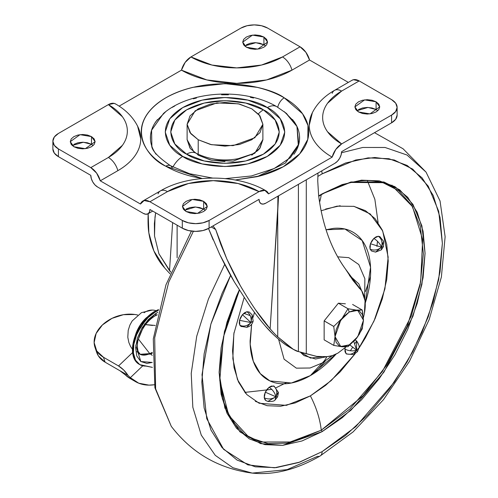 <?xml version="1.0" encoding="UTF-8"?>
<svg xmlns="http://www.w3.org/2000/svg" width="498" height="498" viewBox="0 0 498 498"><rect width="100%" height="100%" fill="white"/><g stroke="black" fill="none" stroke-linecap="round" stroke-linejoin="round"><path stroke-width="0.75" d="M324.161 339.866A23.232 13.415 -60 0 1 324.148 339.848A23.232 13.415 120 0 0 324.161 339.866L333.76 345.407A23.232 13.415 120 0 0 333.76 345.407L342.12 346.776L347.971 346.676A23.232 13.415 120 0 0 347.984 346.67L349.254 344.865L340.719 346.508L335.03 336.648L340.719 320.226L349.254 312.009L347.984 308.735A23.232 13.415 -60 0 1 347.99 308.729L338.391 303.189A23.232 13.415 120 0 0 338.379 303.195L347.984 308.735A23.232 13.415 120 0 0 347.971 308.741L342.151 318.297L333.76 326.42A23.232 13.415 120 0 0 333.753 326.445L335.023 336.648L333.753 345.394A23.232 13.415 -60 0 1 333.753 345.394L324.161 339.866M324.148 331.263L324.148 329.489M356.749 338.074L362.202 328.985A23.232 13.415 120 0 0 362.214 328.966L363.484 320.22L362.214 310.011L356.381 310.098L347.99 308.729L349.254 312.009L343.813 316.404L339.194 322.629L336.113 329.738L335.03 336.648L333.753 326.445L324.148 320.899L333.753 326.445A23.232 13.415 -60 0 1 333.76 326.42L324.161 320.88A23.232 13.415 120 0 0 324.148 320.899A23.232 13.415 -60 0 1 324.161 320.88L331.463 311.785M338.372 303.195A23.232 13.415 -60 0 1 338.379 303.195A23.232 13.415 120 0 0 338.372 303.195L347.971 308.741A23.232 13.415 120 0 0 347.984 308.735L338.379 303.195A23.232 13.415 -60 0 1 338.391 303.189L347.99 308.729A23.232 13.415 -60 0 1 347.984 308.735L338.372 303.195L324.161 320.88L333.76 326.42L342.151 318.297L347.971 308.741L356.381 310.098L360.54 310.179M349.254 312.009L357.788 310.372L363.478 320.226L357.788 336.648L349.254 344.865L347.984 346.67A23.232 13.415 120 0 0 347.99 346.664L356.35 338.578L347.99 346.664A23.232 13.415 -60 0 1 347.984 346.67A23.232 13.415 -60 0 1 347.971 346.676L342.12 346.776L333.76 345.407L335.023 336.648L336.113 342.313L339.194 345.861L343.813 346.757L349.254 344.865L354.7 340.47L359.313 334.245L362.395 327.136L363.478 320.226L362.395 314.562L359.313 311.013L354.7 310.117L349.254 312.009M362.214 310.011A23.232 13.415 120 0 0 362.202 309.999A23.232 13.415 -60 0 1 362.214 310.011L352.603 304.459L362.202 309.999L362.905 313.665M363.484 320.22L362.214 328.966A23.232 13.415 -60 0 1 362.202 328.985L356.35 338.578M345.388 303.811L338.391 303.189M324.148 320.899L324.148 339.848M194.264 152.525L187.117 139.664L189.999 148.111L187.117 139.664L190.417 148.672L196.081 153.235C209.253 159.634 223.278 161.452 238.169 158.688L252.785 153.857L257.416 150.838L259.583 148.672L262.882 139.558L254.827 153.222L233.101 161.109L211.569 160.194L198.21 155.208L210.505 159.945L224.996 161.613L210.505 159.945L198.21 155.208A18.943 10.937 -60 0 0 196.038 153.21A18.943 10.937 120 0 0 186.613 154.168C196.299 161.545 234.452 170.272 263.386 154.168C291.274 137.467 276.153 115.436 263.386 109.846A18.943 10.937 120 0 0 258.344 113.893A18.943 10.937 -60 0 1 263.386 109.846L245.775 103.055L224.996 100.671L204.224 103.055L186.613 109.846L174.848 120.018L170.714 132.007L174.848 144.003L186.613 154.168L204.224 160.966L224.996 163.35L245.775 160.966L263.386 154.168L275.151 144.003L279.285 132.007L275.151 120.018L263.386 109.846C253.7 102.476 215.547 93.749 186.613 109.846C158.725 126.554 173.846 148.578 186.613 154.168A18.943 10.937 -60 0 1 196.038 153.21M164.657 267.899C156.347 258.699 151.075 247.02 148.846 232.877L148.174 213.405C147.862 221.915 148.087 228.408 148.846 232.877L153.876 250.936L164.657 267.899A307.036 177.269 120 0 0 170.111 273.838A307.036 177.269 -60 0 1 164.657 267.899M242.507 289.469L240.36 285.74C251.87 305.23 261.799 319.579 270.128 328.792L278.55 195.814L277.735 211.401L277.735 336.853L277.735 211.401L270.128 328.792A307.036 177.269 120 0 0 277.735 336.853L290.284 347.374C294.256 350.057 296.957 351.457 298.408 351.569L306.289 353.748L306.289 179.803L306.289 353.748L316.821 356.412L326.153 356.686L329.614 356.344L333.249 355.317L337.912 353.107L346.11 346.869L337.912 353.107L332.328 355.634L326.999 356.668L316.821 356.412L298.408 351.569L293.247 349.303L277.735 336.853A307.036 177.269 -60 0 1 270.128 328.792L255.194 309.345M213.125 239.874L208.519 228.501L219.799 254.596L234.377 281.968L249.977 306.208C255.841 314.412 260.94 321.005 265.272 325.991L272.879 334.052C279.067 339.854 283.897 343.807 287.383 345.898L290.776 347.716M283.748 343.39L284.744 344.118M169.513 270.7L172.625 222.594L169.513 270.7L158.899 253.743L154.517 235.977L154.386 223.534L155.65 212.789L154.996 217.203L154.517 235.977L158.899 253.743L170.783 272.169A307.036 177.269 -60 0 1 169.513 270.7M177.12 257.777L177.12 225.189L177.12 257.777M361.753 290.9C365.806 297.518 366.347 306.444 363.384 317.662L364.374 313.522L365.065 300.767L361.753 290.9L345.463 269.013C331.388 249.523 322.436 225.003 318.62 195.465L317.743 181.048L317.985 173.049L317.743 181.048L318.62 195.465C320.482 210.112 323.669 223.627 328.188 236.008C332.708 248.39 338.466 259.396 345.463 269.013L353.107 280.592L361.753 290.9M215.665 229.51L211.233 226.951L215.665 229.51L226.802 258.941L220.826 244.487L215.665 229.51L213.02 225.918L215.665 229.51M240.36 285.74C236.712 279.602 232.193 270.669 226.802 258.941L240.36 285.74M219.114 253.165L219.799 254.596C225.096 265.453 229.958 274.572 234.377 281.968L249.977 306.208C255.704 314.238 260.803 320.83 265.272 325.991A307.036 177.269 120 0 0 272.879 334.052M298.408 351.569L298.408 184.353L298.408 351.569M277.735 211.401L277.928 196.175L277.735 211.401M251.783 155.208L260 148.111L262.882 139.739L260 148.111L251.783 155.208M251.783 108.813L259.184 114.851L262.882 124.276L254.827 137.759L233.101 145.64L211.569 144.725L198.21 139.739L198.21 154.361L198.21 139.739L190.815 133.701L187.117 124.276L195.172 110.793L216.898 102.912L238.424 103.827L251.783 108.813L239.494 104.07L224.996 102.407L210.505 104.07L198.21 108.813L189.999 115.91L187.117 124.276L189.999 132.649L198.21 139.739L210.505 144.482L224.996 146.144L239.494 144.482L251.783 139.739L259.993 132.649L262.882 124.276L259.993 115.91L251.783 108.813M285.559 112.679L296.964 126.498L298.327 145.671L290.434 157.617L274.155 168.523L251.415 175.968L225.289 178.626M235.237 180.002L260.429 175.825L283.256 166.749L299.74 153.832L307.789 139.316L307.982 125.484L302.56 113.768L284.221 97.82C276.365 93.282 267.308 89.789 257.049 87.337L224.996 83.658L192.95 87.337C182.685 89.789 173.628 93.282 165.778 97.82C157.922 102.351 151.871 107.58 147.62 113.507C143.374 119.427 141.245 125.596 141.245 132.007C141.245 138.419 143.374 144.588 147.62 150.514C151.871 156.44 157.922 161.669 165.778 166.201A9.468 5.466 -60 0 1 170.49 165.722A9.468 5.466 120 0 0 165.778 166.201L202.207 178.539M235.261 180.008L257.049 176.684C267.308 174.232 276.365 170.733 284.221 166.201C292.077 161.669 298.128 156.44 302.373 150.514C306.625 144.588 308.754 138.419 308.754 132.007C308.754 125.596 306.625 119.427 302.373 113.507C298.128 107.58 292.077 102.351 284.221 97.82A9.468 5.466 120 0 0 277.772 107.188M257.211 176.641L285.416 163.058L298.769 144.14L296.939 126.448L286.475 113.432L276.751 106.659C244.643 87.704 190.404 90.275 163.518 113.432L151.585 130.227L151.884 146.3M276.726 106.647A18.943 10.937 120 0 0 267.283 107.599C281.345 113.756 297.997 138.021 267.283 156.422C235.411 174.157 193.386 164.539 182.716 156.422A18.943 10.937 120 0 0 172.893 167.048A18.943 10.937 -60 0 1 182.716 156.422L169.756 145.223L165.205 132.007L169.756 118.798L182.716 107.599L202.12 100.117L224.996 97.49L247.88 100.117L267.283 107.599L280.243 118.798L284.794 132.007L280.243 145.223L267.283 156.422L247.88 163.904L224.996 166.531L202.12 163.904L182.716 156.422C168.654 150.259 152.002 126 182.716 107.599C214.588 89.864 256.613 99.476 267.283 107.599A18.943 10.937 -60 0 1 276.726 106.647A18.943 10.937 -60 0 1 277.735 107.363M265.608 45.984L263.921 44.776L263.921 37.045L267.563 42.118L257.79 49.128L246.342 47.192L250.376 48.748L255.132 49.296L259.894 48.748L263.921 47.192L266.617 44.864L267.563 42.118L266.617 39.373L263.921 37.045L259.894 35.489L255.132 34.941L250.376 35.489L246.342 37.045L243.653 39.373L242.707 42.118L243.653 44.864L246.342 47.192L242.707 42.118L252.474 35.109L263.921 37.045L263.921 44.776L255.791 42.685L244.661 45.984M93.17 145.541L91.483 144.333L91.483 136.601L95.124 141.675L85.351 148.684L73.903 146.748L77.937 148.304L82.693 148.852L87.449 148.304L91.483 146.748L94.178 144.42L95.124 141.675L94.178 138.93L91.483 136.601L87.449 135.045L82.693 134.497L77.937 135.045L73.903 136.601L71.214 138.93L70.268 141.675L71.214 144.42L73.903 146.748L70.268 141.675L80.035 134.665L91.483 136.601L91.483 144.333L83.353 142.241L72.222 145.541M377.777 110.743L376.09 109.535L376.09 101.804L379.731 106.877L369.964 113.886L358.516 111.95L362.544 113.507L367.3 114.054L372.062 113.507L376.09 111.95L378.785 109.622L379.731 106.877L378.785 104.132L376.09 101.804L372.062 100.247L367.3 99.7L362.544 100.247L358.516 101.804L355.821 104.132L354.875 106.877L355.821 109.622L358.516 111.95L354.875 106.877L364.642 99.868L376.09 101.804L376.09 109.535L367.96 107.444L356.829 110.743M205.338 210.299L203.651 209.092L203.651 201.36L207.293 206.433L197.525 213.443L186.078 211.507L190.105 213.063L194.861 213.611L199.623 213.063L203.651 211.507L206.346 209.179L207.293 206.433L206.346 203.688L203.651 201.36L199.623 199.804L194.861 199.256L190.105 199.804L186.078 201.36L183.382 203.688L182.436 206.433L183.382 209.179L186.078 211.507L182.436 206.433L192.203 199.424L203.651 201.36L203.651 209.092L195.521 207L184.391 210.299M391.577 122.825L341.622 151.672L391.577 122.825A18.943 10.937 0 0 0 397.124 115.094L395.686 119.277L391.577 122.825L391.577 115.094L391.577 122.825M376.09 109.535L372.062 107.979L367.3 107.437L362.544 107.979L358.516 109.535M263.921 44.776L259.894 43.22L255.132 42.672L250.376 43.22L246.342 44.776M351.781 80.408L353.393 79.711L359.195 80.931L391.577 99.631A18.943 10.937 180 0 1 397.124 107.363A18.943 10.937 180 0 1 391.577 115.094L341.616 143.941L335.814 149.419L332.147 157.138L268.528 193.871L264.855 190.385L259.06 191.606L209.092 220.452L209.092 228.184L202.947 230.555L195.702 231.383L188.456 230.555L182.305 228.184A18.943 10.937 0 0 0 209.092 228.184L259.053 199.343L209.092 228.184L209.092 220.452A18.943 10.937 180 0 1 182.305 220.452L149.923 201.752L144.127 200.532L140.455 204.018L100.272 180.824L96.606 173.099L90.804 167.621L58.422 148.927L58.422 156.658L90.798 175.352L58.422 156.658L54.313 153.11L52.875 148.927A18.943 10.937 0 0 0 58.422 156.658L58.422 148.927A18.943 10.937 180 0 1 52.875 141.189A18.943 10.937 180 0 1 58.422 133.458L108.383 104.611L114.179 103.391L115.804 104.094M91.483 144.333L87.449 142.777L82.693 142.229L77.937 142.777L73.903 144.333M182.305 228.184L149.929 209.49L182.305 228.184L182.305 220.452L182.305 228.184M203.651 209.092L199.623 207.535L194.861 206.994L190.105 207.535L186.078 209.092M143.231 213.356L97.496 186.949L143.231 213.356L145.796 214.246L147.968 213.823L149.419 212.154L149.929 209.49A9.468 5.466 60 0 1 147.968 213.823A9.468 5.466 60 0 1 143.231 213.356M334.924 163.269L265.745 203.209L334.924 163.269L337.488 161.203L339.661 158.271L341.111 154.922L341.622 151.672A9.468 5.466 -60 0 1 334.924 163.269M240.901 28.106A18.943 10.937 180 0 1 267.687 28.106L300.076 46.8L305.872 52.278L309.544 60.003L348.339 82.394L309.544 60.003A14.205 8.205 -120 0 0 300.076 46.8L267.687 28.106L261.543 25.734L254.297 24.9L247.045 25.734L240.901 28.106L190.939 56.946L240.901 28.106M119.115 106.149L181.471 70.15L185.144 62.424L190.939 56.946A14.205 8.205 120 0 0 181.471 70.15L206.819 79.929L236.718 83.359L266.617 79.929L291.965 70.15L309.544 60.003L291.965 70.15A14.205 8.205 -120 0 0 282.497 56.946L261.494 65.051L236.718 67.896L211.943 65.051L190.939 56.946A64.74 37.375 180 0 0 282.497 56.946A14.205 8.205 60 0 1 291.965 70.15A78.13 45.106 0 0 1 181.471 70.15L119.115 106.149M90.798 175.352L91.308 178.601L92.759 181.951L94.931 184.883L97.496 186.949A9.468 5.466 60 0 1 90.798 175.352M259.053 199.343L259.564 202.007L261.014 203.676L263.187 204.099L265.745 203.209A9.468 5.466 -60 0 1 261.014 203.676A9.468 5.466 -60 0 1 259.053 199.343M158.034 193.871A14.205 8.205 60 0 1 160.437 190.883A14.205 8.205 60 0 1 167.502 191.606A64.74 37.375 180 0 1 259.06 191.606L209.092 220.452L202.947 222.818L195.702 223.652L188.456 222.818L182.305 220.452L149.923 201.752L167.502 191.606L188.505 183.501L213.281 180.656L238.056 183.501L259.06 191.606A14.205 8.205 -60 0 1 266.125 190.883A14.205 8.205 -60 0 1 268.528 193.871L332.147 157.138A14.205 8.205 -60 0 1 341.616 143.941L327.584 131.814C324.298 127.233 322.654 122.464 322.654 117.509C322.654 112.554 324.298 107.786 327.584 103.204L341.616 91.084L359.195 80.931L391.577 99.631L395.686 103.179L397.124 107.363L395.686 111.546L391.577 115.094L341.616 143.941A64.74 37.375 180 0 1 341.616 91.084A14.205 8.205 -120 0 0 334.55 90.356A14.205 8.205 60 0 1 341.616 91.084L359.195 80.931A14.205 8.205 -120 0 0 352.13 80.209M58.422 148.927L54.313 145.379L52.875 141.189L54.313 137.006L58.422 133.458L108.383 104.611L122.415 116.737C125.701 121.319 127.345 126.087 127.345 131.042C127.345 135.998 125.701 140.766 122.415 145.348L108.383 157.474L90.804 167.621L58.422 148.927M300.076 46.8L282.497 56.946L300.076 46.8M312.414 112.542L309.264 125.241C309.264 131.223 311.244 136.981 315.209 142.503C319.174 148.031 324.82 152.911 332.147 157.138A78.13 45.106 0 0 1 311.518 114.484M160.437 190.883A14.205 8.205 -120 0 1 167.502 191.606L149.923 201.752A14.205 8.205 60 0 0 142.858 201.03A14.205 8.205 60 0 0 140.455 204.018L100.272 180.824L117.852 170.671C125.179 166.444 130.825 161.564 134.79 156.036C138.755 150.508 140.735 144.756 140.735 138.774L137.585 126.069M277.76 107.251A9.468 5.466 -60 0 1 284.221 97.82C269.281 86.44 210.417 72.976 165.778 97.82C122.751 123.591 146.076 157.573 165.778 166.201C173.628 170.733 182.685 174.232 192.95 176.684L202.182 178.539M115.449 103.889A14.205 8.205 120 0 0 108.383 104.611A64.74 37.375 180 0 1 108.383 157.474A14.205 8.205 60 0 1 117.852 170.671A78.13 45.106 0 0 0 138.481 128.017M90.804 167.621A14.205 8.205 60 0 1 100.272 180.824L117.852 170.671A14.205 8.205 -120 0 0 108.383 157.474L90.804 167.621M332.147 93.344A14.205 8.205 60 0 1 334.55 90.356M284.215 111.62L293.907 121.331C297.692 126.604 299.584 132.101 299.584 137.809C299.584 143.517 297.692 149.014 293.907 154.287M156.092 154.287C152.307 149.014 150.415 143.517 150.415 137.809C150.415 132.101 152.307 126.604 156.092 121.331L165.784 111.62M253.538 98.025L250.338 97.309M228.433 94.794L221.566 94.794M196.461 98.025L193.317 98.828M174.742 105.993L172.264 107.363M157.48 119.52L154.853 123.18M150.496 135.829L150.496 139.789M299.503 139.789L299.503 135.829M295.146 123.18L292.519 119.52M170.49 165.722A9.468 5.466 -60 0 1 172.258 168.256M383.516 241.163L381.524 247.195L383.479 246.56L381.375 249.815L375.573 252.1L381.524 247.195L370.444 243.752L370.089 249.118C373.979 250.824 377.789 250.183 381.524 247.195C382.75 242.42 381.686 238.772 378.324 236.251L373.849 238.424C377.503 240.808 380.055 243.727 381.524 247.195L381.375 249.815L381.524 247.195L375.573 252.1L373.002 251.378M383.516 241.175L383.479 246.56L381.524 247.195C380.055 243.727 377.503 240.808 373.849 238.424L370.444 243.752L381.524 247.195L383.516 241.175L379.806 236.637L378.324 236.251C381.686 238.772 382.75 242.42 381.524 247.195C377.789 250.183 373.979 250.824 370.089 249.118L371.52 250.992L375.573 252.1M355.466 340.109L356.624 340.999L356.587 350.206L358.946 347.872L356.587 350.206L353.81 341.454L356.587 350.206L349.988 345.033L356.587 350.206C352.721 351.37 348.843 351.003 344.94 349.104C348.843 351.003 352.721 351.37 356.587 350.206L353.767 354.532L356.587 350.206L357.496 351.607L356.587 350.206L356.624 340.999C358.815 344.255 359.587 346.54 358.946 347.872L357.496 351.607L353.767 354.532L346.583 354.003L345.986 353.536C349.82 355.149 353.356 354.041 356.587 350.206C353.356 354.041 349.82 355.149 345.986 353.536L345.027 351.694L344.94 349.104L345.986 353.536L346.683 354.059M345.22 347.697L344.94 349.104L345.22 347.697M267.936 401.425C271.846 401.699 274.217 401.226 275.052 400.006L277.56 396.881C278.357 393.569 278.581 392.007 278.233 392.187L274.18 386.236L273.477 385.95L269.119 387.257L265.297 392.169L275.892 396.794L277.56 396.881L275.892 396.794L275.052 400.006L275.892 396.794L278.233 392.187L275.892 396.794C277.598 392.082 276.795 388.465 273.477 385.95C276.795 388.465 277.598 392.082 275.892 396.794C274.971 392.866 272.711 389.691 269.119 387.257C272.711 389.691 274.971 392.866 275.892 396.794C272.033 399.234 268.148 399.57 264.245 397.809L265.888 400.585L267.936 401.425L275.892 396.794L267.936 401.425L266.592 400.871M250.32 313.105L252.231 314.973L253.152 321.142C252.237 324.416 250.096 326.47 246.74 327.317L250.961 322.573C247.438 326.028 243.746 326.931 239.88 325.281L240.957 326.371L246.74 327.317L250.961 322.573L253.152 321.142L250.961 322.573L252.231 314.973L250.961 322.573L242.439 314.699L239.526 320.32L250.961 322.573L239.526 320.32L239.88 325.281C243.746 326.931 247.438 326.028 250.961 322.573C251.677 317.849 250.326 314.226 246.908 311.711C250.326 314.226 251.677 317.849 250.961 322.573L242.439 314.699L244.643 312.713L246.908 311.711L249.317 312.059M252.231 314.973L249.243 312.016L246.908 311.711L242.439 314.699L240.646 317.369L239.526 320.32L239.258 323.096L239.88 325.281L241.293 326.532L243.292 326.669M347 230.225L347.218 229.646M322.1 451.642L299.79 462.113L274.479 467.79L247.892 464.902L223.614 449.345L206.745 418.687L201.995 374.733L210.866 324.142L230.618 275.413L222.096 293.341L210.978 323.768L204.136 353.773L201.821 382.203L204.136 407.962L210.978 430.067L222.096 447.658L237.054 460.071L255.275 466.819L276.073 467.647L298.638 462.524L322.1 451.642L345.562 435.426L368.128 414.498L388.919 389.66L407.146 361.865L422.105 332.185L433.223 301.757L440.064 271.746L442.373 243.323L440.064 217.558L433.223 195.459L422.105 177.861L407.146 165.454L388.919 158.706L368.128 157.872L345.562 162.995L322.1 173.877A9.468 5.466 -120 0 0 321.677 170.92A9.468 5.466 60 0 1 322.1 173.877L317.824 176.435L322.1 173.877L355.777 159.989L374.807 157.493L394.267 159.989L412.718 169.121L428.224 186.134L438.676 211.27L442.373 243.323L438.676 279.646L428.224 316.846L412.718 351.762L394.267 382.203L355.777 426.649L322.1 451.642A9.468 5.466 60 0 1 320.164 455.969A9.468 5.466 -120 0 0 322.1 451.642M224.685 264.394L208.444 298.993L196.722 336.262L191.226 373.413L192.832 407.271L201.273 435.115L215.254 455.34L232.883 467.728L252.249 473.1L232.883 467.728L215.254 455.34L201.273 435.115L192.832 407.271L191.226 373.413L196.722 336.262L208.444 298.993L224.685 264.394M317.562 456.342L287.128 469.633L252.249 473.1C273.856 475.347 296.484 469.639 320.139 455.981A9.468 5.466 60 0 1 317.562 456.342M193.373 231.302L168.772 282.03L154.691 337.75L155.637 388.857L171.293 426.363L155.637 388.857L154.691 337.75L168.772 282.03L193.373 231.302M244.879 392.387L271.796 389.38M276.085 387.749L286.941 382.358M243.821 313.329L250.251 315.632M340.744 319.953L340.514 320.519M321.608 356.786L310.571 358.087L300.163 351.962L303.998 355.584L315.551 359.008L326.688 356.68M278.587 339.238L284.09 359.201L296.36 368.153L310.092 368.003L322.1 363.023A47.354 27.34 -120 0 0 326.837 356.674A47.354 27.34 60 0 1 322.1 363.023L310.092 368.003L296.36 368.153L284.09 359.201L278.587 339.238M254.447 312.377L253.146 317.22L254.447 312.377M251.652 324.266L250.189 344.286L253.295 361.268L260.298 373.631L269.891 380.92L291.38 383.012L310.379 375.592L322.1 363.023L310.379 375.592C302.386 380.204 294.698 382.875 287.315 383.609C279.932 384.338 273.414 383.074 267.762 379.812C262.11 376.55 257.759 371.533 254.696 364.773C251.639 358.012 250.108 350.019 250.108 340.794L251.639 324.279M219.139 371.72L222.369 398.805L231.29 420.013L244.468 434.349L260.124 442.031L292.731 441.975L321.26 430.204A66.334 38.296 -120 0 0 310.379 395.885L286.362 405.366L259.134 403.249L246.784 394.553L237.465 379.582L232.84 358.728L233.842 333.76L244.12 297.63M321.204 194.793A66.334 38.296 60 0 1 319.579 202.182A66.334 38.296 -120 0 0 321.166 195.085M318.726 196.274L321.857 194.413C349.839 178.782 373.712 176.379 393.476 187.204L412.487 206.602L422.64 239.494L420.667 281.905L407.252 326.252L386.473 365.376L363.191 395.599L321.26 430.204A1.183 0.685 60 0 1 322.1 431.648L350.928 410.252L383.877 372.205L412.948 316.261L421.893 284.414L425.062 253.314L421.893 225.88L412.948 204.361L399.676 189.8L383.877 181.982L350.928 181.982L322.1 193.871L318.676 195.913L322.1 193.871A1.183 0.685 60 0 1 321.857 194.413A1.183 0.685 -120 0 0 322.1 193.871L342.188 184.559L361.504 180.17L379.302 180.88L394.902 186.663L407.706 197.283L417.224 212.347L423.082 231.265L425.062 253.314L423.082 277.654L417.224 303.338L407.706 329.39L394.902 354.794L379.302 378.586L361.504 399.85L342.188 417.772L322.1 431.648L302.012 440.96L282.696 445.349L264.899 444.639L249.293 438.863L236.494 428.236L226.976 413.178L221.118 394.254L219.139 372.205L221.118 347.865L226.976 322.181L236.494 296.136L239.245 290.017L224.455 331.419L219.139 372.983L224.884 408.049L239.974 431.884L260.541 443.6L282.646 445.355L322.1 431.648A1.183 0.685 -120 0 0 321.26 430.204L287.221 443.108L267.986 443.643L249.05 437.356L228.725 415.332L219.774 380.385L223.459 336.853L239.382 290.241M234.029 332.54L232.535 350.941L234.029 367.611L238.461 381.922L245.651 393.308M255.331 401.338L267.133 405.708L280.592 406.244L295.196 402.926L310.379 395.885L325.568 385.39L340.171 371.844L354.968 353.947M358.877 348.314L365.426 337.775L375.112 318.564L382.302 298.868L386.734 279.453L388.228 261.052L386.734 244.375L382.302 230.07L375.112 218.684L365.426 210.648L353.63 206.284M340.171 205.742L325.568 209.06M326.047 229.74L333.442 228.383C340.831 227.648 347.349 228.918 352.995 232.18C358.647 235.442 363.005 240.453 366.061 247.213C369.124 253.974 370.649 261.967 370.649 271.198C370.649 280.43 369.124 290.185 366.061 300.481L365.252 303.114L370.549 267.202L362.183 240.515L344.946 229.03L326.047 229.746M336.119 354.072L333.442 356.973C326.059 364.773 318.371 370.973 310.379 375.592L336.113 354.072M265.982 400.641L265.036 399.832L264.245 397.809L264.338 395.119L265.297 392.169L266.972 389.411L269.119 387.257L271.404 386.043L274.274 386.292M371.589 251.029L370.089 249.118L369.821 246.653L370.444 243.752L371.857 240.864L373.849 238.424L376.121 236.799L378.324 236.251L380.117 236.849L381.238 238.505M321.129 210.76L336.965 206.16L353.985 206.353L370.244 213.966L382.707 230.991L388.154 257.124L384.91 288.927L373.998 321.079L358.398 349.023M354.962 353.947L331.164 380.621L310.379 395.885A66.334 38.296 60 0 1 321.26 430.204L349.795 409.032L382.402 371.433L411.236 316.124L420.156 284.607L423.387 253.793L420.356 226.553L411.603 205.126L398.531 190.566L382.937 182.679L350.306 182.455L321.677 194.114M337.681 256.831L348.781 257.647L358.784 264.531L364.86 278.681L364.704 298.458L364.86 278.681L358.784 264.531L348.781 257.647L337.681 256.831M361.648 290.788L358.828 283.872L349.409 275.344L359.587 288.541M322.1 363.023L332.471 355.584M377.496 241.293L376.924 246.404M370.475 276.62L365.507 291.442M325.343 361.013L314.991 372.722M378.1 222.562L374.863 199.306L367.306 180.537M350.349 350.785L352.808 347.031M355.136 343.359L356.288 341.491M392.368 186.582L392.026 185.125M341.56 152.73L362.737 147.476L385.097 147.483L407.015 155.021L426.033 172.096L407.015 155.021L385.097 147.483L362.737 147.476L341.56 152.73M264.245 397.809C268.148 399.57 272.033 399.234 275.892 396.794L265.297 392.169L264.245 397.809M120.211 370.898L105.122 362.183L127.998 375.392L130.352 377.671L142.802 365.793L130.352 377.671L138.73 383.199L148.958 385.135L154.324 384.755A74.47 42.996 -60 0 1 135.618 381.698A74.47 42.996 -60 0 1 130.352 377.671L127.998 375.392L119.856 370.686L125.203 374.782A74.47 42.996 120 0 0 130.258 378.598M125.203 374.782L130.408 378.685M96.575 352.055A30.776 22.398 -18.6 0 0 105.122 362.183L103.466 357.259L118.53 365.955L103.466 357.259A30.776 22.398 161.4 0 1 94.919 347.131A30.776 22.398 161.4 0 1 102.395 324.964A30.776 22.398 161.4 0 1 137.734 315.022L134.952 314.493L123.404 314.692L111.969 318.371L102.395 324.964L96.133 333.467L94.134 342.593L96.712 350.947L103.466 357.259L105.122 362.183L98.367 355.871L96.014 349.745M118.53 365.955L132.593 352.553L118.53 365.955A11.84 4.382 46.4 0 1 127.998 375.392L123.722 370.039L118.53 365.955M157.872 312.352A28.984 16.733 120 0 0 156.117 313.279A5.908 3.411 60 0 1 154.897 315.987A5.908 3.411 -120 0 0 156.117 313.279L144.638 323.974L135.823 345.332L140.816 361.529L152.207 362.438L146.929 363.409L140.76 361.486L136.801 356.014L135.643 347.797L137.436 338.005L141.93 328.064L148.472 319.405L156.117 313.279A28.984 16.733 -60 0 1 157.872 312.352M149.761 353.611L150.595 354.09L140.405 354.52L150.595 354.09L152.27 353.287L150.595 354.09A5.908 3.679 64.3 0 1 152.207 355.441A5.908 3.679 -115.7 0 0 150.595 354.09L149.761 353.611L138.394 339.063L149.761 353.611L140.069 354.308A23.076 13.322 120 0 0 149.761 353.611L152.301 352.385L149.761 353.611M136.931 351.576L139.565 354.041M158.545 309.557L154.61 311.424L147.284 317.089L140.785 325.001L135.836 334.264L133.003 343.832L132.599 352.634L134.672 359.674L138.992 364.169M148.217 316.205L135.145 336.032A24.253 14 -60 0 1 146.68 317.481M144.084 312.744A21.308 16.546 90.6 0 1 152.002 310.061A21.308 16.546 -89.4 0 1 156.023 310.659M152.139 325.387L145.534 324.64M154.61 311.424A31.33 18.09 120 0 0 134.23 338.733A31.33 18.09 120 0 0 138.618 363.945M145.895 366.08A31.33 18.09 -60 0 1 139.452 364.424A31.33 18.09 -60 0 1 135.058 339.213A31.33 18.09 -60 0 1 155.438 311.904L148.111 317.568L141.613 325.48L136.664 334.737L133.831 344.311L133.427 353.107L135.5 360.154L139.82 364.648L152.388 367.375L145.895 366.08M155.202 325.462L145.584 324.572L155.202 325.462M152.469 325.462L151.635 325.281M158.327 310.447L155.438 311.904M288.51 346.577L293.814 349.64M262.882 124.276L262.882 139.926M187.117 124.276L187.117 139.82M212.578 178.054L189.638 173.74L170.515 165.734C158.071 157.119 151.797 150.427 151.672 145.671M52.875 148.927L52.875 141.189M397.124 115.094L397.124 107.363M147.968 213.823L152.705 211.09M115.486 103.908C126.056 109.909 133.651 117.771 138.257 127.5M352.092 80.228L334.513 90.381C323.937 96.375 316.348 104.238 311.742 113.967M266.162 190.902C237.397 173.833 189.165 173.833 160.4 190.902L142.82 201.049M356.624 340.999L354.869 339.648M252.249 473.1C218.815 468.686 191.83 453.112 171.293 426.363L154.903 387.811L153.291 338.926L165.983 284.769L191.394 231.103M320.139 455.981L353.107 431.903L383.535 399.62L409.474 361.305L429.201 319.529L441.371 277.087L445.125 236.724L440.045 200.974L426.033 172.096L403.069 148.778L374.508 132.686M135.537 381.649L130.177 378.555M96.649 352.279L94.994 347.355M157.318 314.804L154.897 315.987C147.458 320.668 142.042 328.064 138.643 338.173C137.18 342.35 137.012 346.782 138.133 351.464L140.405 354.52M152.264 310.061L141.513 312.62L132.194 320.93L129.922 325.013L128.21 330.348L127.799 337.252L128.858 342.518L130.52 346.378L132.456 349.347M138.942 364.138L139.776 364.617"/></g></svg>
